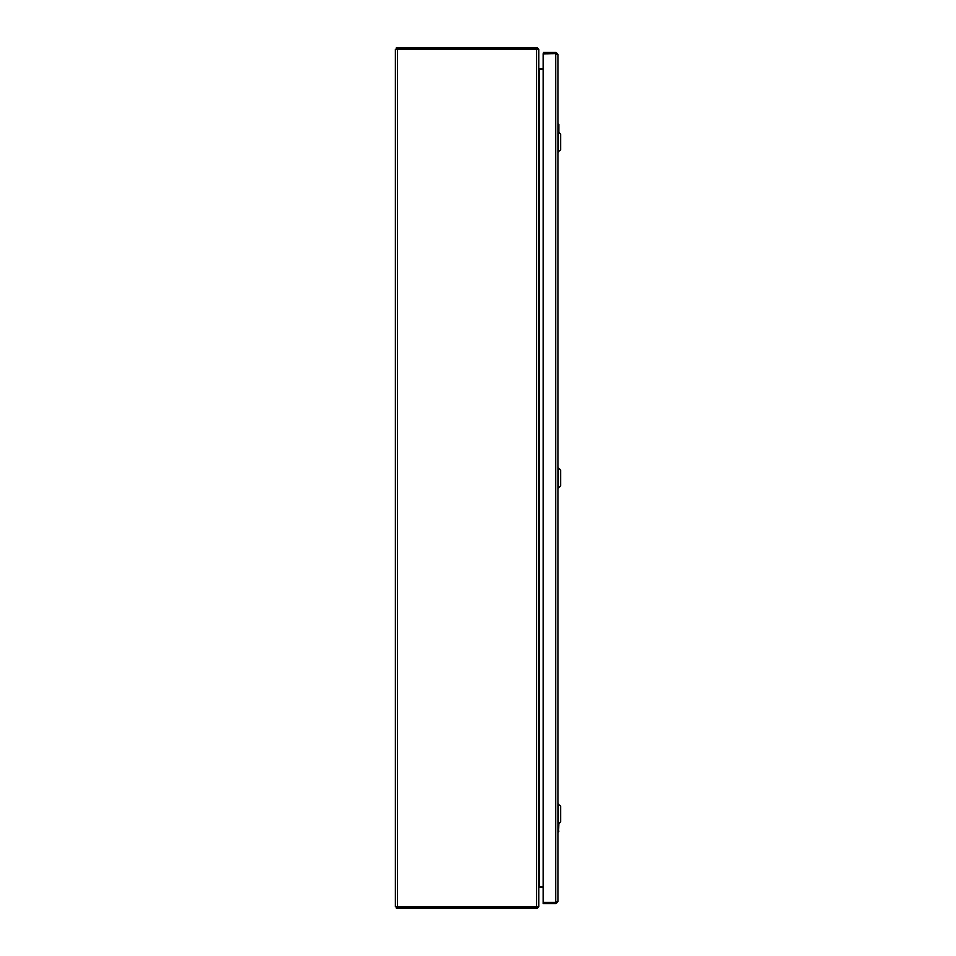 <?xml version="1.0" encoding="UTF-8"?>
<svg xmlns="http://www.w3.org/2000/svg" width="956" height="956" viewBox="0 0 956 956"><rect width="100%" height="100%" fill="white"/><g stroke="black" fill="none" stroke-linecap="round" stroke-linejoin="round"><path stroke-width="1.43" d="M536.579 906.862L395.27 906.862L395.27 49.15L538.67 49.15L538.67 906.862L536.579 906.862L536.579 49.15M538.79 68.868L539.423 68.868L539.423 887.132L538.79 887.479A0.753 0.753 0 0 1 539.423 887.132L543.116 887.132L543.116 903.719L543.39 902.368L555.806 902.368L556.559 901.628L555.806 903.719L557.91 901.628L557.91 54.373L555.806 52.281L556.559 54.373M538.67 68.868L538.79 68.521A0.753 0.753 0 0 1 538.67 68.115L538.79 68.521A0.753 0.753 0 0 0 539.423 68.868L543.116 68.868L543.116 53.895L543.116 902.106M537.547 906.862L537.547 908.2L536.113 908.2L536.113 906.862M536.113 908.2L396.405 908.2L396.405 906.862M537.547 907.16L537.547 908.2M537.989 907.65A2.091 2.091 0 0 0 538.527 906.862M537.547 47.8L396.405 47.8L396.405 49.15M537.989 48.35A2.091 2.091 0 0 1 538.527 49.15M558.615 487.883L560.73 485.768L560.73 470.233L558.615 468.117L558.615 487.883L557.91 487.883M558.615 823.976L560.73 821.861L560.73 806.326L558.615 804.211L558.615 823.976L557.91 823.976M558.615 151.789L560.73 149.674L560.73 134.139L558.615 132.024L558.615 151.789L557.91 151.789M558.985 823.606L558.71 832.019L557.91 832.019L558.149 823.976M558.34 823.976L558.925 831.756M558.173 830.872L558.663 832.019M558.149 132.024L558.71 123.981L557.91 123.981L558.985 124.256L558.985 132.394M558.925 124.244L558.34 132.024M543.39 53.632L543.39 52.281L543.116 53.632L555.806 53.632L543.116 53.895M557.91 901.628L555.806 902.38L555.806 53.62L557.91 54.373M555.806 902.368L543.39 902.368M543.39 52.281L555.806 52.281M555.806 903.719L543.39 903.719M397.708 906.862L397.708 49.15M397.839 908.2L397.839 906.862M536.113 47.8L536.113 49.15M397.839 47.8L397.839 49.15M558.173 123.981L558.173 125.128M558.615 468.117L557.91 468.117M558.615 804.211L557.91 804.211M558.615 132.024L557.91 132.024"/></g></svg>
